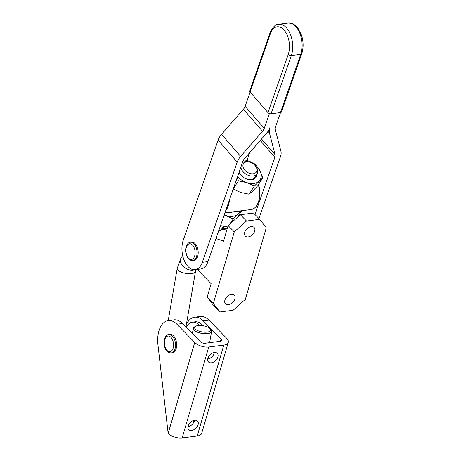 <?xml version="1.0" encoding="UTF-8"?>
<svg xmlns="http://www.w3.org/2000/svg" width="461" height="461" viewBox="0 0 461 461"><rect width="100%" height="100%" fill="white"/><g stroke="black" fill="none" stroke-linecap="round" stroke-linejoin="round"><path stroke-width="0.69" d="M199.636 325.454A18.555 10.672 -97.3 0 0 197.775 323.76A18.555 10.672 -97.3 0 0 192.41 322.153A18.555 10.672 -97.3 0 0 186.204 327.241M211.392 362.784A6.149 4.005 -44.4 0 1 208.499 361.96A6.149 4.005 -44.4 0 1 208.735 356.474A6.149 4.005 -44.4 0 1 214.388 352.532A6.149 4.005 -44.4 0 1 217.281 353.357A6.149 4.005 -44.4 0 1 217.045 358.842A6.149 4.005 -44.4 0 1 211.392 362.784M191.586 430.505A6.149 4.005 -44.4 0 1 188.699 429.681A6.149 4.005 -44.4 0 1 188.929 424.195A6.149 4.005 -44.4 0 1 194.588 420.253A6.149 4.005 -44.4 0 1 197.475 421.077A6.149 4.005 -44.4 0 1 197.245 426.563A6.149 4.005 -44.4 0 1 191.586 430.505M170.051 334.363A9.278 5.336 82.7 0 1 175.445 338.87A9.278 5.336 82.7 0 1 176.154 348.597A9.278 5.336 82.7 0 1 172.402 352.769L171.273 352.913A9.278 5.336 -97.3 0 0 175.024 348.741A9.278 5.336 -97.3 0 0 172.362 335.971A9.278 5.336 -97.3 0 0 168.922 334.507L170.051 334.363M182.533 323.495L176.886 324.221A23.194 13.34 -97.3 0 0 168.288 320.556L173.935 319.836A23.194 13.34 82.7 0 1 182.533 323.495L200.391 341.716A3.481 1.723 -163.7 0 0 205.059 343.243L220.122 341.319A3.481 1.723 16.3 0 0 221.614 340.408A3.481 1.723 16.3 0 0 221.096 339.071L203.243 320.85A23.194 13.34 -97.3 0 0 194.646 317.191A23.194 13.34 -97.3 0 0 186.348 324.665M193.413 420.53L193.655 422.622M203.001 325.72A18.555 10.672 -97.3 0 0 195.234 321.795L192.41 322.153M187.938 426.73A6.149 4.005 135.6 0 0 194.542 420.259M207.738 359.01A6.149 4.005 135.6 0 0 214.348 352.538M168.288 320.556A23.194 13.34 -97.3 0 0 157.939 344.765L168.15 433.38L194.744 342.437A10.436 5.163 -163.7 0 0 208.758 347.012L223.816 345.087A10.436 5.163 16.3 0 0 228.293 342.362A10.436 5.163 16.3 0 0 226.743 338.351L208.891 320.13L203.243 320.85M194.646 317.191L200.293 316.471A23.194 13.34 82.7 0 1 208.891 320.13M208.758 347.012L182.164 437.95L197.222 436.025A10.436 5.163 16.3 0 0 201.699 433.3L228.293 342.362M182.164 437.95A10.436 5.163 -163.7 0 1 168.15 433.38M176.886 324.221L194.744 342.437M251.199 226.651A6.149 4.005 -44.4 0 1 254.092 227.475A6.149 4.005 -44.4 0 1 253.855 232.966A6.149 4.005 -44.4 0 1 248.202 236.908A6.149 4.005 -44.4 0 1 245.31 236.084A6.149 4.005 -44.4 0 1 245.546 230.592A6.149 4.005 -44.4 0 1 251.199 226.651M231.399 294.372A6.149 4.005 -44.4 0 1 234.286 295.196A6.149 4.005 -44.4 0 1 234.055 300.687A6.149 4.005 -44.4 0 1 228.397 304.629A6.149 4.005 -44.4 0 1 225.51 303.805A6.149 4.005 -44.4 0 1 225.74 298.313A6.149 4.005 -44.4 0 1 231.399 294.372M261.548 139.026L275.056 154.642L269.466 133.027A13.916 8.609 139.1 0 1 269.881 127.668A13.916 8.609 -40.9 0 1 266.435 133.413L244.566 158.538A6.961 4.305 139.1 0 0 242.849 161.408L207.957 261.612L202.31 262.332A18.555 10.672 82.7 0 1 195.124 269.714A18.555 10.672 82.7 0 1 192.076 269.357A18.555 10.672 82.7 0 1 183.23 240.273L218.122 140.069A13.916 8.609 139.1 0 1 221.562 134.33L243.431 109.205A6.961 4.305 -40.9 0 0 245.154 106.33L250.133 92.033M249.868 162.186A7.653 5.163 -147.3 0 1 255.089 165.534A7.653 5.163 -147.3 0 1 253.198 173.78A7.653 5.163 -147.3 0 1 243.713 168.628A7.653 5.163 -147.3 0 1 246.658 161.886A7.653 5.163 -147.3 0 1 249.868 162.186L249.211 161.995A9.278 6.258 32.7 0 0 245.315 161.632A9.278 6.258 32.7 0 0 242.348 162.842M240.832 167.187A9.278 6.258 32.7 0 0 253.245 176.05A9.278 6.258 32.7 0 0 257.088 173.855A9.278 6.258 32.7 0 0 255.538 166.058L255.089 165.534M195.562 326.29L194.369 326.982A9.278 3.573 9.8 0 0 193.286 328.307A9.278 3.573 9.8 0 0 197.913 332.364A9.278 3.573 9.8 0 0 207.652 333.614A9.278 3.573 9.8 0 0 211.576 331.453A9.278 3.573 9.8 0 0 210.994 329.84L210.107 328.791A8.119 3.123 -170.2 0 1 207.179 332.093A8.119 3.123 -170.2 0 1 197.262 330.399A8.119 3.123 -170.2 0 1 195.562 326.29A8.119 3.123 -170.2 0 1 198.04 325.558A8.119 3.123 -170.2 0 1 210.107 328.791M228.472 212.423A9.278 6.258 32.7 0 0 229.924 212.371A9.278 6.258 32.7 0 0 231.238 212.072M258.512 184.509A17.397 10.004 82.7 0 1 258.281 202.385L257.912 203.266A18.555 10.672 82.7 0 1 251.153 209.53L224.928 212.878M258.339 184.78A18.555 10.672 82.7 0 1 257.912 203.266M225.723 210.591A18.555 10.672 -97.3 0 0 229.44 199.924M223.401 226.322L220.877 230.252L218.52 231.278M228.062 212.475A10.234 6.903 32.7 0 0 232.972 211.847M247.309 179.22A9.278 6.258 32.7 0 0 251.009 179.525A9.278 6.258 32.7 0 0 254.858 177.329L257.088 173.855M243.696 159.69L247.972 160.797L255.411 164.237L259.664 170.161A15.075 10.171 32.7 0 0 254.806 164.514A15.075 10.171 32.7 0 0 247.972 160.797A15.075 10.171 32.7 0 0 243.546 159.932M237.559 176.586A15.075 10.171 32.7 0 0 240.054 178.931A15.075 10.171 32.7 0 0 246.889 182.648A15.075 10.171 32.7 0 0 259.122 181.087A15.075 10.171 32.7 0 0 259.664 170.161L262.845 177.762L254.328 186.083L246.889 182.648L238.372 180.885L237.202 177.612M238.982 172.512A10.234 6.903 32.7 0 0 239.126 172.783A10.234 6.903 32.7 0 0 240.533 174.794A10.234 6.903 32.7 0 0 247.511 179.277A10.234 6.903 32.7 0 0 256.812 174.287M239.052 172.299A9.278 6.258 32.7 0 0 239.518 173.278A9.278 6.258 32.7 0 0 240.665 174.95M281.464 111.977L301.748 53.712A2.322 1.245 -160.8 0 1 301.73 53.753A2.322 1.245 -160.8 0 1 300.751 54.329L280.461 112.593A2.322 1.245 19.2 0 0 281.446 112.023A2.322 1.245 19.2 0 0 281.464 111.977A2.322 1.245 19.2 0 0 281.475 111.937M249.799 90.932A2.322 1.245 19.2 0 0 249.781 90.978A2.322 1.245 19.2 0 0 250.087 91.981L270.377 33.711A17.397 10.004 82.7 0 1 284.149 30.178A17.397 10.004 82.7 0 1 288.263 54.392L267.974 112.657A2.322 1.245 19.2 0 0 269.368 113.562A2.322 1.245 19.2 0 0 271.051 113.798L291.34 55.527A2.322 1.245 -160.8 0 1 289.658 55.297A2.322 1.245 -160.8 0 1 288.263 54.392M195.038 243.564A9.278 5.336 82.7 0 1 198.161 253.596A9.278 5.336 82.7 0 1 193.948 260.505L192.819 260.649A9.278 5.336 -97.3 0 0 196.57 256.472A9.278 5.336 -97.3 0 0 193.908 243.708A9.278 5.336 -97.3 0 0 190.468 242.244L191.597 242.1A9.278 5.336 82.7 0 1 195.038 243.564M267.974 112.657L250.087 91.981M280.461 112.593L271.051 113.798M249.729 152.608L246.987 160.491M224.023 226.443L223.233 228.708M258.926 218.554L280.495 156.596A13.916 8.609 -40.9 0 0 280.916 151.243L275.321 129.627A6.961 4.305 139.1 0 1 275.528 126.948L280.53 112.588M262.845 177.762L257.63 185.881L252.835 190.883L249.113 194.208L254.328 186.083M233.157 189.01L240.596 192.444L249.113 194.208M238.372 180.885L233.329 188.745M224.219 214.907A15.075 10.171 32.7 0 0 225.798 215.494A15.075 10.171 32.7 0 0 238.037 213.933A15.075 10.171 32.7 0 0 239.829 210.971M220.496 225.596L227.694 227.014M230.079 223.856L233.237 218.929L224.184 215.01M241.76 210.602L233.237 218.929M237.467 217.292L241.673 210.74M216.002 238.516L223.55 241.195L228.109 225.608L234.263 231.889L246.508 221.015L240.348 214.728L228.109 225.608M207.957 261.612A18.555 10.672 82.7 0 1 200.771 268.988L195.124 269.714M275.056 154.642A6.961 4.305 -40.9 0 1 274.848 157.322L254.945 214.492M245.154 106.33L264.234 128.389L269.391 113.573M202.31 262.332L237.196 162.128L218.122 140.069M264.234 128.389A6.961 4.305 -40.9 0 1 262.511 131.264L243.431 109.205M221.562 134.33L240.642 156.388L262.511 131.264M240.642 156.388A13.916 8.609 139.1 0 0 237.196 162.128M240.348 214.728L253.527 213.045L259.681 219.327L266.268 227.803L245.333 299.391L233.093 310.27L219.914 311.953L213.328 303.482L207.173 297.195L211.132 283.653L197.21 269.443M259.681 219.327L246.508 221.015M234.263 231.889L213.328 303.482M207.173 297.195L213.754 305.672L219.914 311.953M167.043 350.435A7.889 4.535 82.7 0 1 164.784 339.584A7.889 4.535 82.7 0 1 170.893 337.279A7.889 4.535 82.7 0 1 173.157 348.13A7.889 4.535 82.7 0 1 167.043 350.435M220.456 341.255L221.096 339.071M197.222 436.025L223.816 345.087M182.665 255.423L181.075 257.901A9.278 6.258 32.7 0 0 183.098 266.216A9.278 6.258 32.7 0 0 192.848 270.123A9.278 6.258 32.7 0 0 194.335 269.76M168.225 320.568L177.22 268.29A9.278 3.573 9.8 0 0 181.847 272.353A9.278 3.573 9.8 0 0 191.586 273.598A9.278 3.573 9.8 0 0 195.504 271.437L185.95 326.982M227.129 228.95L221.228 229.705M270.083 32.668A2.322 1.245 19.2 0 0 270.071 32.708A2.322 1.245 19.2 0 0 270.377 33.711M186.325 247.321A7.889 4.535 82.7 0 1 192.439 245.016A7.889 4.535 82.7 0 1 194.698 255.867A7.889 4.535 82.7 0 1 188.589 258.172A7.889 4.535 82.7 0 1 186.325 247.321M301.748 53.712C303.615 47.869 303.54 41.692 301.523 35.18L297.967 28.173L294.135 24.525C293.651 23.747 291.646 23.257 288.119 23.05A19.714 11.335 82.7 0 1 299.806 33.175A19.714 11.335 82.7 0 1 300.751 54.329L291.34 55.527A19.714 11.335 -97.3 0 0 290.395 34.379A19.714 11.335 -97.3 0 0 278.703 24.254A19.714 11.335 -97.3 0 0 277.908 24.404M274.848 157.322L260.286 140.478M269.466 133.027L268.014 131.35M171.273 352.913C169.325 352.861 167.96 352.313 167.182 351.265C162.209 346.73 163.811 334.346 168.922 334.507M195.942 269.604L195.504 271.437M227.354 228.178L221.747 228.898M209.646 342.656L211.576 331.453M249.781 90.978L270.071 32.708C272.872 26.836 275.747 24.018 278.703 24.254L288.119 23.05M192.819 260.649C187.69 259.964 187.967 257.751 186.619 255.601C185.518 252.611 185.351 249.672 186.117 246.785C187.108 243.95 188.561 242.434 190.468 242.244M192.381 333.545L193.286 328.307M177.22 268.29L181.075 257.901"/></g></svg>

